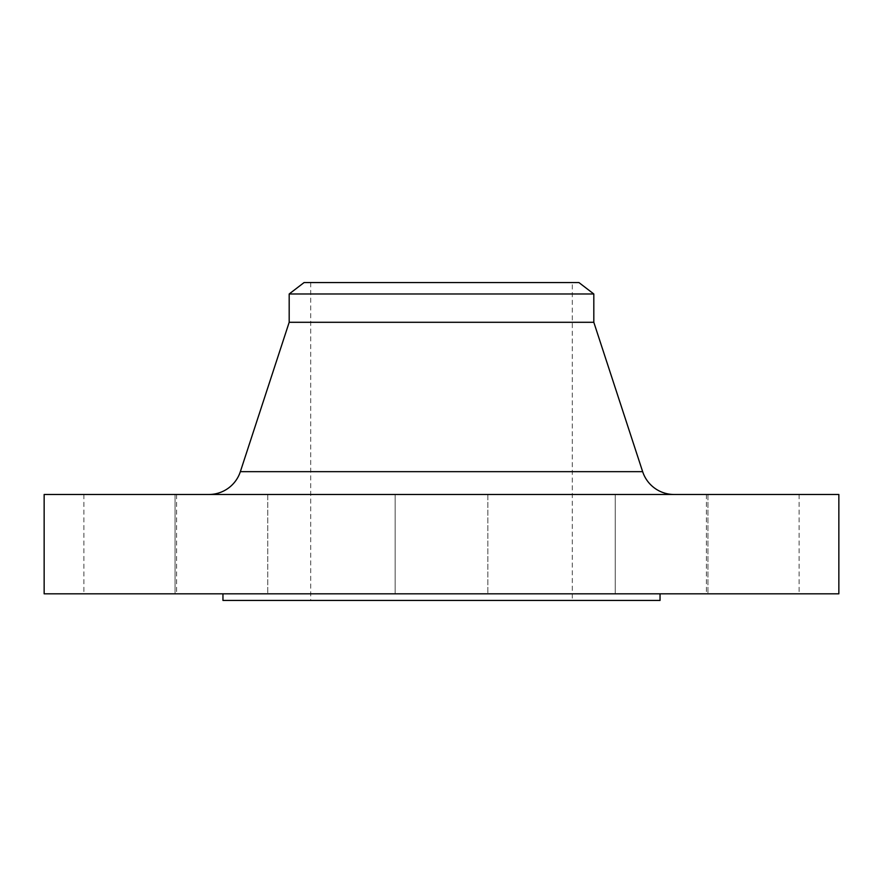 <?xml version="1.0" encoding="UTF-8"?>
<svg xmlns="http://www.w3.org/2000/svg" width="883" height="883" viewBox="0 0 883 883"><rect width="100%" height="100%" fill="white"/><g stroke="black" fill="none" stroke-linecap="round" stroke-linejoin="round"><path stroke-width="0.66" stroke-dasharray="4.42 3.31" d="M487.858 494.48L487.858 593.817L395.142 593.817L487.858 593.817L395.142 593.817L487.858 593.817L487.858 494.48L395.142 494.48L395.142 593.817L395.142 494.48L487.858 494.48M707.945 494.48L707.945 593.817L615.23 593.817L707.945 593.817L615.23 593.817L707.945 593.817L707.945 494.48L615.23 494.48L615.23 593.817L615.23 494.48L707.945 494.48M799.115 494.48L706.4 494.48L799.115 494.48L799.115 593.817L706.4 593.817L799.115 593.817M706.4 494.48L706.4 593.817M267.77 494.48L267.77 593.817L175.055 593.817L267.77 593.817L175.055 593.817L267.77 593.817L267.77 494.48L175.055 494.48L175.055 593.817L175.055 494.48L267.77 494.48M176.6 494.48L83.885 494.48L176.6 494.48L176.6 593.817L83.885 593.817L176.6 593.817M83.885 494.48L83.885 593.817M208.885 494.48L674.115 494.48L208.885 494.48M660.043 593.817L222.958 593.817L660.043 593.817M572.305 282.56L310.695 282.56L572.305 282.56L572.305 600.44L310.695 600.44L572.305 600.44M310.695 282.56L310.695 600.44M222.958 600.44L660.043 600.44M44.15 593.817L838.85 593.817M44.15 494.48L838.85 494.48M289.183 322.295L593.817 322.295M289.183 293.984L593.817 293.984M304.072 282.56L578.928 282.56M642.647 471.654L240.353 471.654"/><path stroke-width="1.32" d="M674.115 494.48A33.112 33.112 0 0 1 642.647 471.654L593.817 322.295L289.183 322.295L240.353 471.654L642.647 471.654M208.885 494.48A33.112 33.112 0 0 0 240.353 471.654M289.183 293.984L593.817 293.984L578.928 282.56L304.072 282.56L289.183 293.984L289.183 322.295M593.817 293.984L593.817 322.295M838.85 494.48L44.15 494.48L44.15 593.817L838.85 593.817L838.85 494.48M222.958 593.817L222.958 600.44L660.043 600.44L660.043 593.817"/></g></svg>
